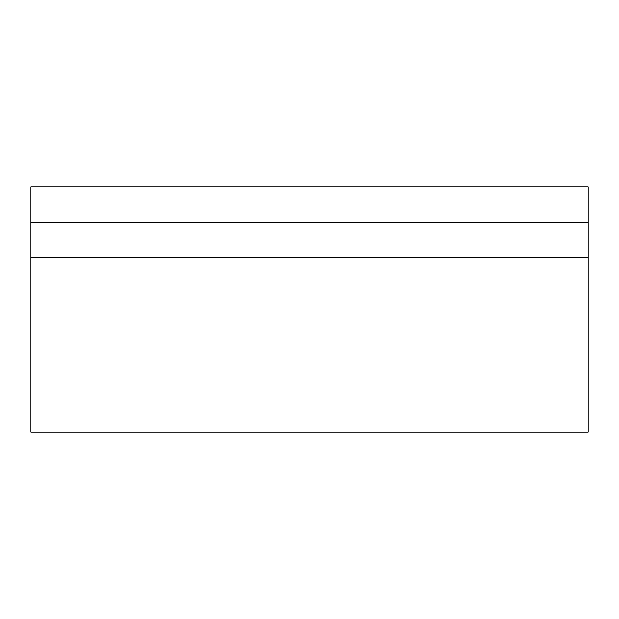 <?xml version="1.0" encoding="UTF-8"?>
<svg xmlns="http://www.w3.org/2000/svg" width="619" height="619" viewBox="0 0 619 619"><rect width="100%" height="100%" fill="white"/><g stroke="black" fill="none" stroke-linecap="round" stroke-linejoin="round"><path stroke-width="0.93" d="M588.05 222.592L30.95 222.592L30.95 432.062L588.05 432.062L588.05 186.938L30.95 186.938L30.95 222.592M588.05 257.133L30.95 257.133"/></g></svg>

